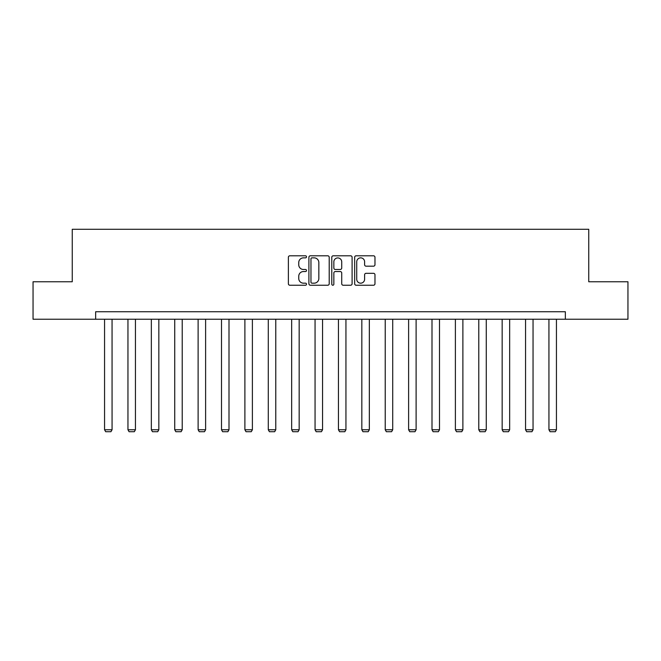 <?xml version="1.0" encoding="UTF-8"?>
<svg xmlns="http://www.w3.org/2000/svg" width="661" height="661" viewBox="0 0 661 661"><rect width="100%" height="100%" fill="white"/><g stroke="black" fill="none" stroke-linecap="round" stroke-linejoin="round"><path stroke-width="0.99" d="M306.514 256.832A1.033 1.033 0 0 0 305.481 255.799L289.849 255.799A1.471 1.471 0 0 0 288.378 257.269L288.378 283.759A1.471 1.471 0 0 0 289.849 285.23L305.481 285.23A1.033 1.033 0 0 0 306.514 284.205A1.033 1.033 0 0 0 305.481 283.172L303.457 283.172A4.71 4.71 0 0 1 298.747 278.463L298.747 276.257A4.71 4.71 0 0 1 303.457 271.547L305.481 271.547A1.033 1.033 0 0 0 306.514 270.514A1.033 1.033 0 0 0 305.481 269.481L303.457 269.481A4.71 4.71 0 0 1 298.747 264.78L298.747 262.566A4.71 4.71 0 0 1 303.457 257.856L305.481 257.856A1.033 1.033 0 0 0 306.514 256.832M373.506 266.176A1.471 1.471 0 0 0 374.977 264.706L374.977 257.269A1.471 1.471 0 0 0 373.506 255.799L356.147 255.799A1.471 1.471 0 0 0 354.668 257.269L354.668 283.759A1.471 1.471 0 0 0 356.147 285.23L373.506 285.23A1.471 1.471 0 0 0 374.977 283.759L374.977 274.786A1.471 1.471 0 0 0 373.506 273.315L366.078 273.315A1.471 1.471 0 0 0 364.608 274.786L364.608 279.231A3.933 3.933 0 0 1 360.666 283.172A3.933 3.933 0 0 1 356.733 279.231L356.733 261.797A3.933 3.933 0 0 1 360.666 257.856A3.933 3.933 0 0 1 364.608 261.797L364.608 264.706A1.471 1.471 0 0 0 366.078 266.176L373.506 266.176M95.647 319.238L33.05 319.238L33.05 281.76L72.256 281.76L72.256 229.284L588.744 229.284L588.744 281.76L627.95 281.76L627.95 319.238L565.353 319.238L565.353 311.744L95.647 311.744L95.647 319.238L565.353 319.238M329.211 257.269A1.471 1.471 0 0 0 327.74 255.799L310.373 255.799A1.471 1.471 0 0 0 308.902 257.269L308.902 283.759A1.471 1.471 0 0 0 310.373 285.23L327.74 285.23A1.471 1.471 0 0 0 329.211 283.759L329.211 257.269M333.26 255.799L350.627 255.799A1.471 1.471 0 0 1 352.098 257.269L352.098 283.759A1.471 1.471 0 0 1 350.627 285.23L343.191 285.23A1.471 1.471 0 0 1 341.72 283.759L341.72 273.018A1.471 1.471 0 0 0 340.25 271.547L335.317 271.547A1.471 1.471 0 0 0 333.846 273.018L333.846 284.205A1.033 1.033 0 0 1 332.822 285.23A1.033 1.033 0 0 1 331.789 284.205L331.789 257.269A1.471 1.471 0 0 1 333.26 255.799M311.992 257.856A1.033 1.033 0 0 0 310.967 258.889L310.967 282.14A1.033 1.033 0 0 0 311.992 283.172L314.132 283.172A4.71 4.71 0 0 0 318.842 278.463L318.842 262.566A4.71 4.71 0 0 0 314.132 257.856L311.992 257.856M341.72 261.872A3.933 3.933 0 0 0 337.788 257.93A3.933 3.933 0 0 0 333.846 261.872L333.846 268.011A1.471 1.471 0 0 0 335.317 269.481L340.25 269.481A1.471 1.471 0 0 0 341.72 268.011L341.72 261.872M112.056 319.238L112.064 429.766L104.562 429.766L104.562 319.238M112.064 429.766L110.932 431.716L105.686 431.716L104.562 429.766M135.447 319.238L135.447 429.766L127.953 429.766L127.953 319.238M135.447 429.766L134.323 431.716L129.077 431.716L127.953 429.766M158.838 319.238L158.838 429.766L151.344 429.766L151.344 319.238M158.838 429.766L157.715 431.716L152.468 431.716L151.344 429.766M182.221 319.238L182.221 429.766L174.727 429.766L174.727 319.238M182.221 429.766L181.097 431.716L175.851 431.716L174.727 429.766M205.612 319.238L205.612 429.766L198.118 429.766L198.118 319.238M205.612 429.766L204.489 431.716L199.242 431.716L198.118 429.766M229.003 319.238L229.003 429.766L221.501 429.766L221.501 319.238M229.003 429.766L227.88 431.716L222.633 431.716L221.501 429.766M252.386 319.238L252.386 429.766L244.892 429.766L244.892 319.238M252.386 429.766L251.263 431.716L246.016 431.716L244.892 429.766M275.777 319.238L275.777 429.766L268.283 429.766L268.283 319.238M275.777 429.766L274.654 431.716L269.407 431.716L268.283 429.766M299.169 319.238L299.169 429.766L291.666 429.766L291.666 319.238M299.169 429.766L298.045 431.716L292.79 431.716L291.666 429.766M322.551 319.238L322.551 429.766L315.057 429.766L315.057 319.238M322.551 429.766L321.428 431.716L316.181 431.716L315.057 429.766M345.943 319.238L345.943 429.766L338.449 429.766L338.449 319.238M345.943 429.766L344.819 431.716L339.572 431.716L338.449 429.766M369.334 319.238L369.334 429.766L361.831 429.766L361.831 319.238M369.334 429.766L368.21 431.716L362.955 431.716L361.831 429.766M392.717 319.238L392.717 429.766L385.223 429.766L385.223 319.238M392.717 429.766L391.593 431.716L386.346 431.716L385.223 429.766M416.108 319.238L416.108 429.766L408.614 429.766L408.614 319.238M416.108 429.766L414.984 431.716L409.737 431.716L408.614 429.766M439.499 319.238L439.499 429.766L431.997 429.766L431.997 319.238M439.499 429.766L438.367 431.716L433.12 431.716L431.997 429.766M462.882 319.238L462.882 429.766L455.388 429.766L455.388 319.238M462.882 429.766L461.758 431.716L456.511 431.716L455.388 429.766M486.273 319.238L486.273 429.766L478.779 429.766L478.779 319.238M486.273 429.766L485.149 431.716L479.903 431.716L478.779 429.766M509.656 319.238L509.656 429.766L502.162 429.766L502.162 319.238M509.656 429.766L508.532 431.716L503.285 431.716L502.162 429.766M533.047 319.238L533.047 429.766L525.553 429.766L525.553 319.238M533.047 429.766L531.923 431.716L526.677 431.716L525.553 429.766M556.438 319.238L556.438 429.766L548.944 429.766L548.936 319.238M556.438 429.766L555.314 431.716L550.068 431.716L548.944 429.766"/></g></svg>
